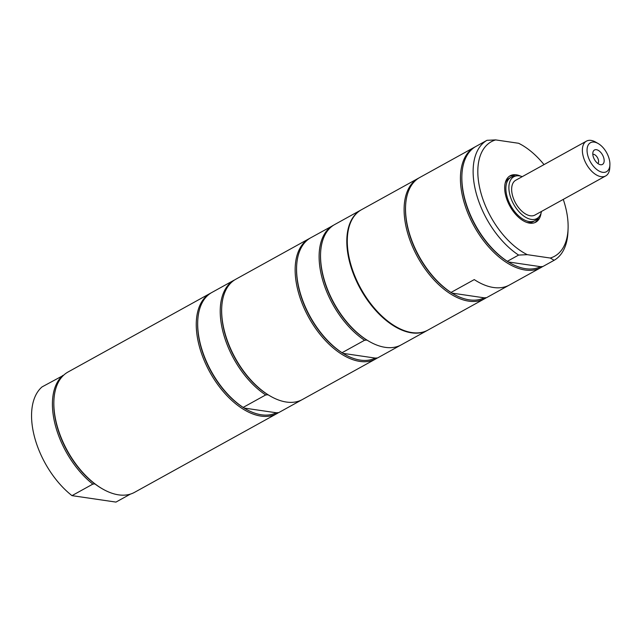 <?xml version="1.0" encoding="UTF-8"?>
<svg xmlns="http://www.w3.org/2000/svg" width="642" height="642" viewBox="0 0 642 642"><rect width="100%" height="100%" fill="white"/><g stroke="black" fill="none" stroke-linecap="round" stroke-linejoin="round"><path stroke-width="0.96" d="M509.283 176.317A26.507 14.91 -118.9 0 1 515.687 176.004M538.55 217.349A26.507 14.91 -118.9 0 1 534.882 222.597M526.769 222.405A24.765 13.931 61.1 0 0 533.189 221.618L534.955 220.639A24.765 13.931 -118.9 0 1 507.044 196.637A24.765 13.931 -118.9 0 1 510.976 177.296A24.765 13.931 -118.9 0 1 513.399 176.438L516.144 175.916A23.874 13.426 -118.9 0 1 522.251 176.646M510.976 177.296L509.218 178.275A24.765 13.931 61.1 0 0 505.134 183.291M518.608 255.075L527.291 254.665A65.436 36.803 -118.9 0 1 480.898 192.801A65.436 36.803 -118.9 0 1 495.672 139.908L486.997 140.309L475.73 146.536A68.742 38.664 61.1 0 0 461.895 175.154A68.742 38.664 61.1 0 0 507.341 261.302L518.608 255.075A68.742 38.664 -118.9 0 1 476.364 193.812A68.742 38.664 -118.9 0 1 486.997 140.309M518.64 143.278A65.436 36.803 -118.9 0 1 521.657 144.883L518.64 143.278L495.672 139.908M527.291 254.665L550.258 258.036L554.142 260.283L542.875 266.518L540.5 266.671L508.279 261.944A67.755 38.103 61.1 0 0 540.5 266.671M521.657 144.883A65.436 36.803 -118.9 0 1 544.023 164.609M563.267 199.397A65.436 36.803 -118.9 0 1 568.082 228.833A65.436 36.803 -118.9 0 1 550.258 258.036M541.07 213.088A26.507 14.91 -118.9 0 1 535.789 222.164A26.507 14.91 -118.9 0 1 505.92 196.468A26.507 14.91 -118.9 0 1 510.141 175.78A26.507 14.91 -118.9 0 1 520.63 176.133M405.567 206.315A68.742 38.664 61.1 0 0 451.005 292.455L451.944 293.097A67.755 38.103 61.1 0 1 405.527 207.165L405.567 206.315A68.742 38.664 61.1 0 1 419.395 177.698L442.651 164.834A68.742 38.664 -118.9 0 1 442.948 164.665L474.59 147.162A68.742 38.664 -118.9 0 1 475.321 146.777M568.082 228.833L567.969 231.666A68.742 38.664 -118.9 0 1 554.142 260.283M507.341 261.302L508.279 261.944A67.755 38.103 61.1 0 1 465.017 200.537A67.755 38.103 61.1 0 1 461.863 176.012L461.895 175.154M542.699 266.526A68.742 38.664 -118.9 0 1 541.134 267.481A68.742 38.664 -118.9 0 1 463.66 200.834A68.742 38.664 -118.9 0 1 474.59 147.162M509.788 284.815A68.742 38.664 -118.9 0 1 509.491 284.984A68.742 38.664 -118.9 0 1 474.261 279.599L451.005 292.455M418.255 178.324L361.446 209.741A68.742 38.664 61.1 0 0 360.876 288.611A68.742 38.664 61.1 0 0 427.981 330.06L484.798 298.634A68.742 38.664 -118.9 0 1 417.693 257.193A68.742 38.664 -118.9 0 1 418.255 178.324A68.742 38.664 -118.9 0 1 418.985 177.938M484.164 297.824A67.755 38.103 61.1 0 1 451.944 293.097L484.164 297.824L486.54 297.671L509.186 285.144M486.363 297.687A68.742 38.664 -118.9 0 1 484.798 298.634M361.205 209.878A68.742 38.664 61.1 0 0 360.964 210.006A68.742 38.664 61.1 0 0 354.408 276.405A68.742 38.664 61.1 0 0 411.498 332.829A68.742 38.664 61.1 0 0 427.508 330.325A68.742 38.664 61.1 0 0 427.741 330.189M360.964 210.006L334.715 224.523A68.742 38.664 61.1 0 0 320.583 253.309A68.742 38.664 61.1 0 0 369.359 341.512A68.742 38.664 61.1 0 0 385.248 347.346A68.742 38.664 61.1 0 0 401.258 344.842L427.508 330.325M320.583 253.309L320.551 254.16A67.755 38.103 61.1 0 0 366.959 340.099A67.755 38.103 61.1 0 0 368.62 341.087L369.359 341.512M333.15 225.478L310.439 237.949A68.742 38.664 61.1 0 0 296.612 266.566L296.58 267.425A67.755 38.103 61.1 0 0 342.988 353.357L342.05 352.715L364.584 340.252L366.959 340.099M296.612 266.566A68.742 38.664 61.1 0 0 342.05 352.715M375.209 358.084L342.988 353.357A67.755 38.103 61.1 0 0 375.209 358.084L377.584 357.931L400.118 345.468A68.742 38.664 61.1 0 0 400.528 345.227M310.03 238.19A68.742 38.664 61.1 0 0 309.3 238.575A68.742 38.664 61.1 0 0 302.743 304.974A68.742 38.664 61.1 0 0 359.833 361.406A68.742 38.664 61.1 0 0 375.843 358.894A68.742 38.664 61.1 0 0 377.408 357.939M332.973 225.486A68.742 38.664 61.1 0 0 322.348 278.989A68.742 38.664 61.1 0 0 364.584 340.252M278.524 412.629A68.742 38.664 -118.9 0 1 276.959 413.584L134.563 492.334A68.742 38.664 -118.9 0 1 102.672 489.003L101.934 488.578A67.755 38.103 -118.9 0 1 94.872 483.899A67.755 38.103 -118.9 0 1 57.01 426.184A67.755 38.103 -118.9 0 1 53.856 401.659L53.888 400.809A68.742 38.664 -118.9 0 1 68.02 372.015L210.415 293.266A68.742 38.664 -118.9 0 1 211.146 292.88M102.672 489.003A68.742 38.664 -118.9 0 1 57.09 425.694A68.742 38.664 -118.9 0 1 53.888 400.809M130.422 494.099L115.961 502.092L71.984 495.64L92.841 484.108L94.872 483.899M63.518 375.321L42.035 386.917A68.742 38.664 -118.9 0 0 34.796 438.021A68.742 38.664 -118.9 0 0 71.984 495.64M92.841 484.108A68.742 38.664 -118.9 0 1 55.653 426.489A68.742 38.664 -118.9 0 1 62.892 375.385M276.959 413.584A68.742 38.664 -118.9 0 1 260.949 416.096A68.742 38.664 -118.9 0 1 203.859 359.664A68.742 38.664 -118.9 0 1 210.415 293.266M301.644 399.918A68.742 38.664 -118.9 0 1 301.234 400.159L278.7 412.621L276.325 412.774A67.755 38.103 -118.9 0 1 244.104 408.047A67.755 38.103 -118.9 0 1 197.688 322.107L197.728 321.257A68.742 38.664 -118.9 0 1 211.555 292.64L234.089 280.177A68.742 38.664 -118.9 0 0 223.456 333.68A68.742 38.664 -118.9 0 0 265.7 394.942L268.075 394.79A67.755 38.103 -118.9 0 1 221.667 308.85L221.699 308A68.742 38.664 -118.9 0 1 235.831 279.214L309.3 238.575M375.843 358.894L302.374 399.533A68.742 38.664 -118.9 0 1 286.364 402.036A68.742 38.664 -118.9 0 1 270.475 396.202L269.736 395.777A67.755 38.103 -118.9 0 1 268.075 394.79M270.475 396.202A68.742 38.664 -118.9 0 1 221.699 308M276.325 412.774L244.104 408.047L243.166 407.405L265.7 394.942M243.166 407.405A68.742 38.664 -118.9 0 1 197.728 321.257M541.495 211.443A23.874 13.426 -118.9 0 1 538.863 217.004L536.969 219.05A24.765 13.931 -118.9 0 1 534.955 220.639M538.863 217.004A23.874 13.426 -118.9 0 1 523.407 215.776A23.874 13.426 -118.9 0 1 510.013 195.393A23.874 13.426 -118.9 0 1 516.144 175.916M605.703 175.932L534.987 215.038A19.878 11.179 -118.9 0 1 512.581 195.77A19.878 11.179 -118.9 0 1 515.743 180.25L586.459 141.136A19.878 11.179 61.1 0 0 583.297 156.656A19.878 11.179 61.1 0 0 605.703 175.932A19.878 11.179 61.1 0 0 609.788 167.602L609.9 164.769A16.564 9.317 -118.9 0 1 598.24 170.555A16.564 9.317 -118.9 0 1 587.045 150.316A16.564 9.317 -118.9 0 1 598.143 143.519A16.564 9.317 -118.9 0 1 609.13 158.775A16.564 9.317 -118.9 0 1 609.9 164.769M593.184 156.431A8.242 4.63 -118.9 0 1 593.216 151.456A8.242 4.63 -118.9 0 1 602.533 154.963A8.242 4.63 -118.9 0 1 600.551 164.721A8.242 4.63 -118.9 0 1 593.184 156.431M598.143 143.519L595.68 142.107A19.878 11.179 61.1 0 0 586.459 141.136M597.919 163.549A5.369 3.017 61.1 0 0 598.336 159.706A5.369 3.017 61.1 0 0 592.807 154.313M541.134 267.481L509.491 284.984"/></g></svg>
